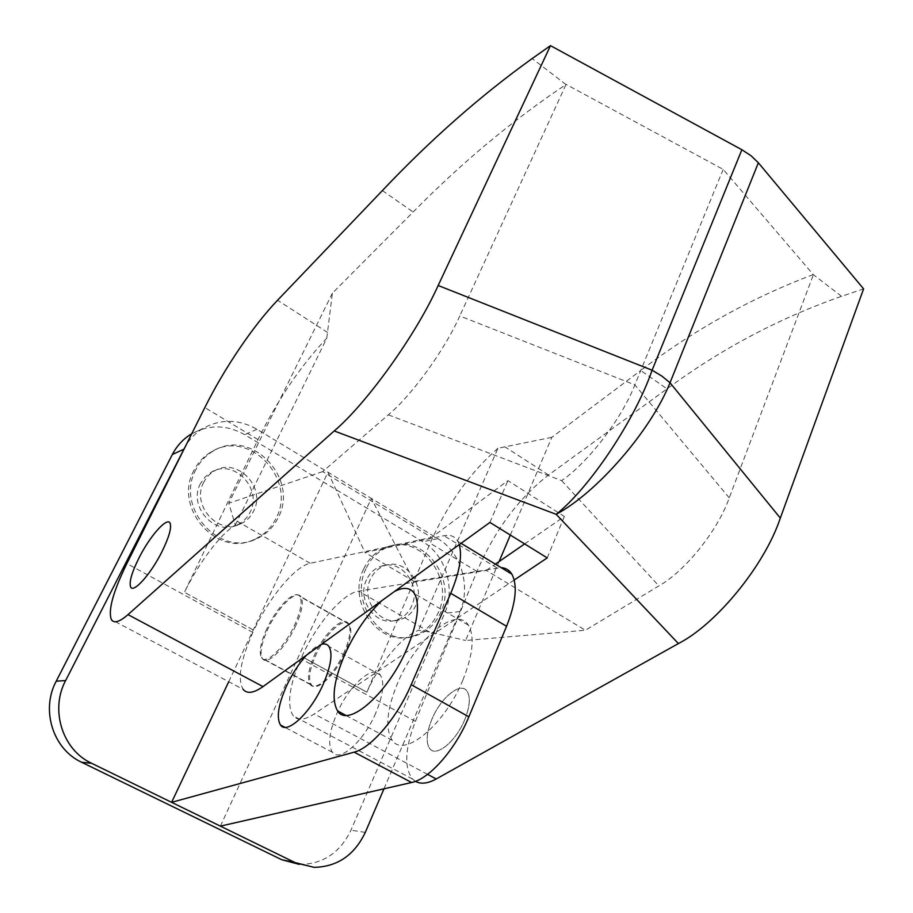 <?xml version="1.0" encoding="UTF-8"?>
<svg xmlns="http://www.w3.org/2000/svg" width="913" height="913" viewBox="0 0 913 913"><rect width="100%" height="100%" fill="white"/><g stroke="black" fill="none" stroke-linecap="round" stroke-linejoin="round"><path stroke-width="0.68" stroke-dasharray="4.57 3.42" d="M266.904 628.612C260.467 642.855 258.699 652.59 261.586 657.817C266.082 665.269 284.673 647.089 294.614 625.051C300.834 611.037 302.568 601.507 299.818 596.474C295.207 588.725 276.776 606.997 266.904 628.612M464.785 719.581C456.203 741.048 436.608 757.299 430 748.957C425.675 743.136 426.291 733.276 431.849 719.376C440.42 698.297 459.867 681.908 466.634 690.639C470.72 696.277 470.104 705.92 464.785 719.581C456.203 741.048 436.608 757.299 430 748.957C425.675 743.136 426.291 733.276 431.849 719.376C440.42 698.297 459.867 681.908 466.634 690.639C470.72 696.277 470.104 705.92 464.785 719.581M344.977 653.023C335.448 674.901 316.537 692.499 311.39 684.773C308.058 679.363 309.473 669.583 315.647 655.431C325.131 633.976 343.881 616.264 349.154 624.321C352.315 629.548 350.923 639.111 344.977 653.023M388.299 414.844L561.609 480.626C587.63 463.119 621.856 418.668 634.855 384.875L459.775 315.955C444.882 349.782 411.501 395.728 388.299 414.844L322.711 471.61L431.632 537.403L310.215 563.287C295.207 566.094 269.198 597.41 253.86 630.29L184.426 592.275L253.86 630.29L252.855 632.458C240.541 660.179 237.312 679.146 243.143 689.361L111.363 619.573M322.711 471.61L228.741 503.268L235.326 525.101C220.957 533.397 198.908 562.716 184.437 592.275L257.991 439.575C277.666 399.734 300.594 365.942 326.774 338.209L235.326 525.101M514.213 580.017L314.289 713.955C304.668 720.186 297.661 720.836 293.267 715.906C286.556 705.327 289.09 686.268 300.868 658.718L301.838 656.573L366.878 692.191L301.826 656.573M415.461 781.334L412.619 779.109C403.945 767.73 404.87 748.489 415.426 721.384L476.963 571.401C494.652 530.442 518.516 498.304 548.576 474.977L667.038 388.847C720.916 349.051 779.074 318.215 841.546 296.314L863.607 288.873M326.774 338.209L332.389 293.164L413.144 212.01C461.887 162.503 512.832 120.014 565.98 84.544L459.775 315.955M332.389 293.164L228.741 503.268M841.546 296.314L813.266 274.573L723.176 169.384L566.151 84.43M813.266 274.573C751.639 297.786 694.12 329.764 640.721 370.507L667.038 388.847M510.333 535.075L551.817 437.327L640.721 370.507M499.091 561.552L465.596 640.481L585.381 630.255L658.889 585.895C685.035 571.298 717.869 530.544 729.247 497.882L813.46 274.505M366.878 692.191C379.397 663.454 401.788 636.384 418.553 630.324L429.521 631.979L465.596 640.481M551.817 437.327L497.939 448.272L418.553 630.324M497.939 448.272C469.978 472.706 447.393 504.364 430.183 543.235L366.855 692.202M301.838 656.573C316.606 623.921 342.809 593.336 358.638 591.168L486.275 570.408L585.381 630.255M524.633 543.92L564.348 516.484L507.902 480.637L431.632 537.403M486.275 570.408L495.36 564.131M729.247 497.882L634.855 384.875L723.176 169.384M489.916 522.43L507.902 480.637M547.218 557.9L564.348 516.484M365.965 568.685C349.382 601.405 380.55 645.856 412.87 636.578C425.641 633.28 434.965 625.211 440.819 612.361C457.333 578.317 423.278 533.34 389.919 546.282C379.237 550.094 371.26 557.569 365.965 568.685M363.591 569.141C347.031 601.758 378.13 646.062 410.371 636.818C423.118 633.531 432.408 625.485 438.263 612.669C454.754 578.728 420.779 533.888 387.489 546.807C376.829 550.607 368.863 558.048 363.591 569.141M370.484 579.127C360.418 599.042 379.625 625.93 399.335 619.904C406.821 617.839 412.311 613.022 415.803 605.467C425.846 585.05 405.555 557.969 385.469 565.364C378.747 567.612 373.759 572.211 370.484 579.127M366.49 579.823C356.469 599.647 375.585 626.386 395.226 620.384C402.679 618.329 408.157 613.547 411.637 606.027C421.646 585.712 401.446 558.767 381.417 566.128C374.729 568.377 369.754 572.942 366.49 579.823M195.941 469.499C174.84 506.738 218.629 557.056 255.503 539.286C265.683 534.927 273.272 527.68 278.282 517.523C299.475 478.515 251.075 427.524 213.562 450.874C205.961 455.233 200.095 461.442 195.941 469.499M194.001 470.298C172.945 507.423 216.609 557.569 253.403 539.845C263.549 535.509 271.127 528.273 276.114 518.162C297.273 479.268 248.987 428.437 211.576 451.73C203.998 456.078 198.144 462.263 194.001 470.298M203.782 482.247C190.988 504.957 218.002 535.36 240.404 523.994C246.248 521.334 250.641 517.066 253.574 511.189C266.413 487.827 237.677 457.162 215.046 470.606C210.15 473.265 206.395 477.145 203.782 482.247M200.506 483.513C187.77 506.099 214.646 536.33 236.958 525.009C242.778 522.373 247.149 518.128 250.082 512.273C262.864 489.037 234.264 458.543 211.725 471.93L205.265 476.803L200.506 483.513M462.868 680.082C444.791 724.911 403.82 758.543 392.248 740.306C384.898 728.437 386.758 709.218 397.828 682.65C415.814 639.465 456.295 605.079 468.403 625.177C474.828 636.315 472.98 654.621 462.868 680.082M375.745 713.076C363.888 741.173 339.659 762.663 332.458 752.312C327.63 744.78 329.159 731.724 337.057 713.133C348.857 685.686 372.881 663.991 380.276 674.992C384.75 682.205 383.243 694.896 375.745 713.076M295.766 625.599C285.746 647.831 266.995 666.136 262.442 658.627C259.509 653.354 261.289 643.539 267.783 629.171C277.723 607.385 296.314 588.965 300.982 596.782C303.767 601.872 302.02 611.47 295.766 625.599M344.11 652.464C334.489 674.524 315.43 692.282 310.26 684.499C306.905 679.044 308.343 669.183 314.574 654.918C324.138 633.28 343.037 615.408 348.344 623.522C351.516 628.783 350.113 638.427 344.11 652.464M299.144 864.349L300.457 864.417C323.385 863.915 340.218 852.502 350.969 830.168L444.585 613.376C455.827 588.577 445.635 554.91 422.845 541.786L244.661 434.668C226.846 424.659 209.203 424.362 191.73 433.755M220.398 826.139L371.329 498.418L257.01 429.293C238.692 418.953 220.615 418.713 202.766 428.562C196.09 432.648 190.566 438.057 186.206 444.802M383.974 788.821L459.935 611.539C471.291 586.294 460.928 552.023 437.829 538.636L371.329 498.418L414.125 581.387L501.077 567.601M228.729 681.726L327.961 472.192L364.926 552.456L443.912 535.703C450.246 534.39 454.891 536.262 457.835 541.329L459.239 544.627M306.585 655.078C312.155 649.132 317.119 645.525 321.502 644.293M381.919 600.571L394.53 591.453M414.125 581.387L364.926 552.456M310.215 563.287L234.185 519.52M252.855 632.458L126.861 563.549M257.991 439.575L204.82 407.563M415.426 721.384L300.868 658.718M427.546 774.361L314.289 713.955M429.521 631.979L358.638 591.168M476.963 571.401L430.183 543.235M327.55 332.469L277.563 300.24M548.576 474.977L504.763 446.731M382.376 190.589L413.144 212.01M565.98 84.544L532.176 58.558M561.609 480.626L658.889 585.895M437.829 538.636L422.845 541.786M459.935 611.539L444.585 613.376M257.01 429.293L244.661 434.668M365.291 832.394L350.969 830.168M496.889 567.84L443.912 535.703M311.39 684.773L261.586 657.817M412.619 779.109L293.267 715.906M349.154 624.321L299.818 596.474M410.371 636.818L412.87 636.578M395.226 620.384L399.335 619.904M253.403 539.845L255.503 539.286M236.958 525.009L240.404 523.994M392.248 740.306L345.707 715.29M332.458 752.312L284.799 727.296M310.26 684.499L262.442 658.627M202.766 428.562L191.696 433.835M314.083 867.35L300.457 864.417M461.076 543.292L457.835 541.329M348.344 623.522L300.982 596.782M380.276 674.992L328.988 646.53M468.403 625.177L414.536 593.701M211.725 471.93L215.046 470.606M211.576 451.73L213.562 450.874M381.417 566.128L385.469 565.364M387.489 546.807L389.919 546.282"/><path stroke-width="1.37" d="M162.092 551.418C151.01 573.878 133.355 593.621 130.65 586.956C128.973 582.254 131.712 572.656 138.867 558.174C149.812 536.171 167.33 516.347 170.115 523.252C171.712 527.76 169.031 537.152 162.092 551.418C151.01 573.878 133.355 593.621 130.65 586.956C128.973 582.254 131.712 572.656 138.867 558.174C149.812 536.171 167.33 516.347 170.115 523.252C171.712 527.76 169.031 537.152 162.092 551.418M334.204 430.959L556.177 514.316C596.668 492.815 650.627 431.05 670.016 382.752L780.318 518.093C764.558 565.535 716.294 624.252 678.393 643.562L556.177 514.316C589.262 488.193 634.82 420.425 652.099 370.221L662.028 376.202L670.016 382.752L758.361 162.788L751.114 155.803L741.87 149.732L550.482 45.65L532.176 58.558C480.341 95.819 430.411 139.837 382.376 190.589L277.563 300.24C253.255 325.587 224.244 368.567 204.82 407.563L126.861 563.549C113.121 591.704 107.951 610.375 111.363 619.573C113.931 623.682 119.477 622.027 128.003 614.62L334.204 430.959C366.57 403.592 415.894 335.105 438.172 285.495L550.482 45.65M678.393 643.562L436.22 778.983C427.752 783.594 420.825 784.381 415.461 781.334M510.333 535.075L499.091 561.552M243.143 689.361C247.058 694.074 253.677 693.161 263.012 686.61L489.916 522.43L547.218 557.9L514.213 580.017M780.318 518.093L863.607 288.873L758.361 162.788M495.36 564.131L524.633 543.92M394.53 591.453C403.751 586.739 410.416 587.481 414.536 593.701C420.174 604.497 417.663 622.734 407.027 648.413C388.014 693.64 347.762 728.597 337.57 710.907C331.111 699.392 333.679 680.242 345.274 653.457C355.362 631.636 367.585 614.015 381.919 600.571M321.502 644.293C324.8 643.437 327.299 644.19 328.988 646.53C332.914 653.514 330.951 666.159 323.099 684.488C310.694 712.813 286.865 735.045 280.496 725.036C276.262 717.744 278.271 704.722 286.511 685.994C292.206 673.84 298.893 663.534 306.585 655.078M191.73 433.755L191.239 434.052C183.171 438.993 176.882 445.806 172.374 454.469L56.207 681.212C40.64 709.96 53.011 749.196 81.656 762.275L281.683 859.704L299.144 864.349M501.077 567.601C505.711 567.897 509.294 570.066 511.816 574.129C517.717 585.073 515.971 602.466 506.567 626.295L468.86 716.819C455.678 749.231 429.338 779.109 411.626 782.509L220.398 826.139L295.025 862.568L314.083 867.35C337.354 866.825 354.427 855.173 365.291 832.394L383.974 788.821M186.206 444.802L65.645 680.527C49.816 709.869 62.438 749.938 91.597 763.279L171.61 802.333L228.729 681.726M220.398 826.139L171.61 802.333L354.153 752.152C371.1 748.124 397.349 717.424 411.192 684.704L450.725 593.302C459.57 572.097 462.4 555.869 459.239 544.627M438.172 285.495L652.099 370.221L741.87 149.732M436.22 778.983L427.546 774.361M263.012 686.61L128.003 614.62M183.616 449.333L172.374 454.469M65.645 680.527L56.207 681.212M91.597 763.279L81.656 762.275M295.025 862.568L281.683 859.704M506.567 626.295L450.725 593.302M468.86 716.819L411.192 684.704M411.626 782.509L354.153 752.152M345.707 715.29L337.57 710.907M284.799 727.296L280.496 725.036M511.816 574.129L461.076 543.292"/></g></svg>
